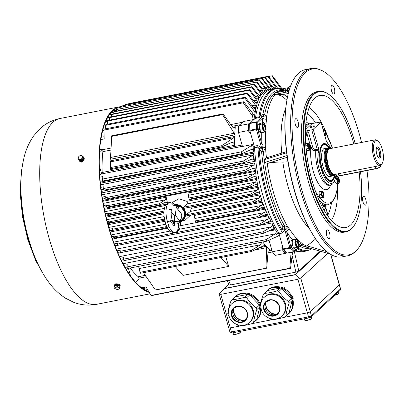 <?xml version="1.0" encoding="UTF-8"?>
<svg xmlns="http://www.w3.org/2000/svg" width="403" height="403" viewBox="0 0 403 403"><rect width="100%" height="100%" fill="white"/><g stroke="black" fill="none" stroke-linecap="round" stroke-linejoin="round"><path stroke-width="0.6" d="M253.583 114.951L254.741 114.724A82.766 30.2 78.9 0 0 254.061 118.915L254.817 118.769M255.406 118.396A82.766 30.2 -101.1 0 1 271.904 89.083A82.766 30.2 -101.1 0 0 255.527 117.57L258.907 116.905L260.222 115.555L262.806 114.648L264.61 114.719A79.668 29.066 -101.1 0 1 272.791 94.967M261.885 92.987L263.189 92.73L265.088 91.169M268.086 89.859L269.506 89.557M264.761 91.088L268.232 89.859M254.595 108.558L256.081 108.266L254.772 111.838A2.383 0.871 -101.1 0 1 254.892 113.923A82.766 30.2 -101.1 0 1 255.885 109.53M262.338 93.158L262.832 93.063L260.867 95.274L259.361 95.566M257.794 99.163L258.756 98.977L257.376 102.508L255.557 102.866M256.066 103.193L257.275 102.956L256.217 107.324L253.699 107.818M259.89 95.828L260.615 95.682L258.938 98.518L257.245 98.851M297.343 248.757A82.766 30.2 -101.1 0 0 307.151 250.862L301.459 251.976L294.679 251.019M303.771 251.522A82.766 30.2 -101.1 0 1 295.52 250.243A82.766 30.2 -101.1 0 0 303.771 251.522M260.177 194.946A79.905 29.157 78.9 0 0 261.376 198.921M279.022 233.261A82.766 30.2 -101.1 0 1 254.459 146.551M320.214 251.19L298.794 271.023L295.893 272.121L230.501 284.951C229.236 285.168 228.753 285.082 229.055 284.704M282.115 88.887L287.666 87.799A93.501 34.114 -101.1 0 1 287.858 88.005M287.666 87.799L287.012 88.403L287.445 88.317M124.9 105.223L124.905 104.684L264.539 77.29L271.345 86.585L269.088 87.028M124.905 104.684L264.539 77.29M274.131 88.65L265.038 77.114M121.882 106.825L121.892 105.949L261.749 78.509L268.01 87.033L265.547 87.516M121.892 105.949L261.749 78.509M112.991 110.785L116.396 110.115L113.001 110.78M271.637 89.305L269.778 87.899L262.187 78.288M119.041 108.79L119.061 107.571L259.058 80.106L265.028 88.212L262.393 88.725M112.361 111.349L116.391 110.558M116.391 110.422L112.548 111.173M268.267 89.854L266.302 88.464L259.456 79.839L119.061 107.571M116.381 111.102L116.407 109.545L256.474 82.066L262.388 90.101L259.633 90.64M116.407 109.545L256.474 82.066M110.971 112.785L113.923 112.205M113.928 111.948L111.248 112.472M265.229 91.164L263.235 89.778L256.837 81.759M129.151 103.571L267.783 76.368L275.521 87.003L273.163 87.466M277.652 88.192L268.373 76.258L267.783 76.368M263.189 92.73L262.388 90.101M259.058 80.106L259.456 79.839M265.799 90.882C266.192 90.408 265.935 89.516 265.028 88.212M268.746 89.728C269.219 89.34 268.977 88.438 268.01 87.033M272.035 89.285C272.604 88.998 272.373 88.096 271.345 86.585M276.277 88.267L275.521 87.003M268.524 76.449L272.423 75.799L282.125 88.927M271.773 75.814L280.614 88.237L280.382 88.469M281.989 88.479L280.614 88.237M175.169 266.489L182.937 275.395L228.703 266.418L225.715 256.575M220.935 257.512L228.703 266.418M268.171 215.812L271.179 221.494L269.637 221.116L260.479 225.146L260.021 223.867L267.28 219.524C268.388 218.668 268.685 217.429 268.171 215.812L115.036 245.85M271.179 221.494A2.383 0.871 -101.1 0 1 271.335 221.786A82.766 30.2 -101.1 0 1 271.123 221.333M275.078 229.06A82.766 30.2 -101.1 0 1 271.899 222.965A2.383 0.871 -101.1 0 1 272.403 224.718L273.869 228.677L274.151 228.471A2.383 0.871 -101.1 0 1 274.287 228.405A2.383 0.871 -101.1 0 1 275.078 229.06L271.325 229.796M265.119 209.112L267.844 215.116L265.955 214.27L257.93 217.796L257.532 216.602L264.197 212.623C265.234 211.847 265.542 210.678 265.119 209.112L178.443 226.113M267.834 231.337L275.511 229.831A82.766 30.2 78.9 0 0 277.712 233.518L278.886 233.287M99.848 177.169L102.961 176.559L102.347 179.098L241.382 151.825L251.684 145.453L252.182 149.196A2.383 0.871 -101.1 0 1 253.507 152.077A82.766 30.2 -101.1 0 1 253.149 146.808L254.348 146.571M253.981 159.623A2.383 0.871 -101.1 0 1 254.474 161.386A82.766 30.2 -101.1 0 1 253.598 153.16A2.383 0.871 -101.1 0 1 253.321 154.868L253.064 155.16L253.981 159.623L252.036 159.024L243.407 162.802L243.074 161.185L253.064 155.16M254.751 163.482A82.766 30.2 -101.1 0 1 254.676 162.903A2.383 0.871 -101.1 0 1 254.716 163.306L255.351 170.514C254.918 168.781 254.076 168.091 252.827 168.439L245.271 171.743L244.964 170.318L253.764 165.023L254.716 163.306M255.462 171.356L256.449 178.474C255.981 176.882 255.17 176.262 254.006 176.615L247.074 179.642L246.772 178.358L254.484 173.738L255.462 171.356L102.871 201.293M172.832 221.741L173.381 223.353M174.172 225.574L174.313 225.962M262.454 202.125L264.756 208.215L262.741 207.177L255.507 210.351L255.149 209.212L261.502 205.424C262.474 204.724 262.791 203.626 262.454 202.125L193.989 215.555L194.851 218.502L261.502 205.424M167.542 203.298L166.182 197.233L165.391 199.817L159.074 203.847L159.407 205.031L165.724 202.17L167.487 203.334M256.63 179.491L257.95 186.221C257.457 184.776 256.676 184.226 255.603 184.574L248.994 187.455L248.691 186.267L255.648 182.111L256.63 179.491L187.974 192.961L188.438 195.299L255.648 182.111M186 214.819L185.803 216.033L253.205 202.815L252.877 201.696L186 214.819L190.382 211.434L191.168 208.391L190.75 207.011M252.877 201.696L259.184 197.938L260.152 194.856L262.101 201.092L260.262 199.762L253.205 202.815M180.746 221.564L185.209 220.088L190.69 215.101L262.101 201.092M183.325 207.273L184.156 208.306L251.034 195.183L250.726 194.05L183.325 207.273L187.581 203.837C188.11 203.157 187.848 202.321 186.791 201.329L178.867 198.729L171.925 202.734M250.726 194.05L257.225 190.176L258.202 187.319L259.844 193.757C259.336 192.458 258.585 191.979 257.593 192.322L251.034 195.183M107.284 221.59L110.372 220.98L110.613 222.733L163.92 212.275M110.306 221.6L163.981 211.071M110.518 222.375L107.641 222.945M109.409 229.247L112.513 228.637L112.79 230.36L164.746 220.169M112.457 229.247L164.51 219.036M112.679 230.002L109.807 230.566M257.89 192.231L257.593 192.322M248.994 187.455L189.083 199.208L188.816 198.014L248.691 186.267M188.816 198.014L188.438 195.299M255.9 184.483L255.603 184.574M189.365 199.153L189.486 199.651L257.95 186.221M255.507 210.351L195.626 222.093L195.238 220.965L255.149 209.212M195.238 220.965L194.851 218.502M263.033 207.087L262.741 207.177M99.667 174.504L101.878 173.9A2.383 0.871 78.9 0 0 102.176 172.484A82.766 30.2 -101.1 0 1 102.861 151.659A2.383 0.871 78.9 0 0 102.679 149.704L102.538 149.165L99.551 151.931M110.694 167.507L221.539 145.76L221.972 146.878L110.654 168.716L110.417 160.832L234.637 136.461L234.682 145.246L110.407 169.628L110.417 166.172M234.692 134.874L235.292 126.713L234.4 127.761L232.027 126.446L223.055 113.918L222.567 114.618L234.193 133.232L234.692 134.874L110.467 159.245L110.558 157.487L234.193 133.232M251.346 250.485L260.449 244.767L139.378 268.519L139.977 272.332L251.346 250.485L251.502 251.512L264.771 245.226M143.468 272.71L155.397 290.029L266.71 268.191L267.935 253.351L269.748 250.152L270.267 250.268L269.154 250.485M264.514 245.311L265.486 245.477L262.721 241.991M261.839 242.168L260.449 244.767M135.529 282.12L139.201 278.725L139.02 278.141A2.383 0.871 78.9 0 0 138.249 276.725A82.766 30.2 -101.1 0 1 130.224 267.985M259.678 247.618L266.232 246.329L270.267 250.268M139.977 272.332L140.627 273.264L251.502 251.512M266.232 246.329L266.579 247.684L266.035 268.232L266.71 268.191M155.19 289.974L266.035 268.232M100.836 139.569L104.206 138.909L103.964 130.114L243.286 102.78L252.379 115.903L253.341 119.58L243.316 121.55L238.727 125.796A93.501 34.114 78.9 0 0 238.511 132.466L248.535 130.501L249.104 132.511L250.313 132.275M238.727 125.796L248.752 123.832A93.501 34.114 78.9 0 0 248.535 130.501M269.013 240.163L272.297 251.759A93.501 34.114 78.9 0 0 275.415 255.331L285.44 253.366L286.367 252.706M272.297 251.759L282.317 249.795A93.501 34.114 78.9 0 0 285.44 253.366M249.104 132.511A92.07 33.595 -101.1 0 1 249.407 123.222L248.752 123.832M249.407 123.222L250.172 123.076M253.341 119.58L254.061 118.915M128.391 268.343L130.522 275.859M99.299 165.633L101.697 174.106M102.538 149.165L99.697 149.725M102.347 179.098L102.564 181.058L241.669 153.765L241.382 151.825M238.511 132.466L242.48 146.485L252.505 144.521L251.684 145.453M102.412 179.728L100.09 180.186M251.714 149.311L241.669 153.765M105.359 213.686L108.442 213.081L108.357 213.797L159.074 203.847M108.357 213.797L108.644 214.99L159.407 205.031M108.548 214.587L105.697 215.152M103.652 205.535L106.73 204.931L106.609 205.857L246.772 178.358M106.609 205.857L106.876 207.147L247.074 179.642M106.77 206.638L103.974 207.187M102.176 197.117L105.259 196.513L105.057 197.762L244.964 170.318M105.057 197.762L105.314 199.198L245.271 171.743M105.193 198.523L102.488 199.057M100.826 187.355L103.924 186.75L103.566 188.549L243.074 161.185M103.566 188.549L103.813 190.186L243.407 162.802M103.672 189.244L101.118 189.748M120.351 258.252L123.59 257.618L123.348 259.215L262.937 231.831L271.234 226.864L272.403 224.718M123.348 259.215L123.963 260.63L263.471 233.261L262.937 231.831M123.53 259.628L121.238 260.076M273.869 228.677L263.471 233.261M117.026 250.802L120.21 250.177L120.064 251.321L260.021 223.867M120.064 251.321L120.573 252.595L260.479 225.146M120.29 251.89L117.701 252.394M114.281 243.86L117.429 243.241L117.333 244.102L257.532 216.602M117.333 244.102L117.767 245.291L257.93 217.796M117.575 244.762L114.825 245.301M111.742 236.672L114.865 236.062L114.8 236.747L165.562 226.788L165.89 227.932L169.134 226.431M114.8 236.747L115.172 237.881L165.89 227.932M166.691 226.073L165.562 226.788M115.036 237.468L112.2 238.022M123.978 265.345L127.288 264.695L126.869 266.952L265.975 239.659L276.025 233.458L277.415 236.38L278.332 235.705L277.712 233.518M126.869 266.952L127.64 268.494L266.68 241.216L265.975 239.659M277.415 236.38L266.68 241.216M126.945 267.108L125.162 267.461M252.036 105.737L255.416 105.072L247.17 93.662L107.591 121.041L107.913 120.416L247.553 93.022L254.696 102.004L256.837 103.354L257.275 102.956M247.17 93.662L247.553 93.022M104.291 125.101L105.873 124.789M105.662 125.857L103.924 126.194M107.591 121.041L107.596 124.215M253.658 100.705L256.565 100.13L249.336 90.191L109.52 117.621L109.848 117.102L249.704 89.668L256.273 97.899C257.381 99.178 258.207 99.536 258.756 98.977L258.388 99.254M249.336 90.191L249.704 89.668M105.959 120.885L107.868 120.507M107.591 121.298L105.606 121.691M109.52 117.621L109.505 120.104M255.235 96.599L258.132 96.03L251.608 87.108L111.631 114.568L111.969 114.135L251.971 86.67L258.232 94.504C259.255 95.702 260.046 96.095 260.615 95.682L260.318 95.864M107.737 117.374L111.611 116.613M109.566 117.545L107.405 117.968M111.631 114.568L111.606 117.147M257.235 93.259L260.076 92.7L253.986 84.398L113.928 111.878L114.281 111.51L254.348 84.036L260.56 91.798L262.615 93.164M253.986 84.398L254.348 84.036M109.551 114.563L113.903 113.706M111.661 114.528L109.233 115.001M113.928 111.878L113.898 114.089M105.702 128.819L105.657 125.323L105.979 124.532L245.286 97.204L253.411 107.48L255.583 108.82L256.081 108.266M102.624 130.693L103.969 130.426M104.004 131.912L102.241 132.26M105.657 125.323L244.878 98.015L245.286 97.204M251.946 112.276L254.701 111.737L244.878 98.015M146.611 287.883L142.818 288.624M141.74 287.858L146.108 286.996L150.959 295.464L289.812 268.227L291.072 252.641L292.402 252.706A2.383 0.871 -101.1 0 1 292.286 252.167M292.447 252.888L290.543 268.353L289.812 268.227M150.959 295.464L151.624 295.606L290.543 268.353M139.378 268.519L138.355 266.388M145.151 290.044L147.569 289.566M147.825 290.009L145.841 290.397M147.553 291.157L148.385 290.991M148.48 291.157L147.881 291.278M286.095 252.762A92.07 33.595 -101.1 0 1 281.752 247.785L282.317 249.795M281.752 247.785L282.936 247.553M252.505 144.521L253.149 146.808M254.303 176.524L254.006 176.615M253.124 168.343L252.827 168.439M252.333 158.928L252.036 159.024M269.929 221.02L269.637 221.116M266.232 214.184L265.955 214.27M275.511 229.831A2.383 0.871 -101.1 0 1 276.025 233.458M260.076 92.7L260.867 95.274M251.971 86.67L251.608 87.108M258.132 96.03L258.938 98.518M256.565 100.13L257.376 102.508M255.416 105.072L256.217 107.324M103.964 130.114L104.286 129.096L243.785 101.732L253.124 113.908A2.383 0.871 -101.1 0 0 254.283 115.454A2.383 0.871 -101.1 0 0 254.741 114.724M104.14 136.718L101.213 137.292M243.286 102.78L243.785 101.732M252.379 115.903L253.074 113.737M222.567 114.618L111.722 136.365L111.742 135.761L223.055 113.918M111.742 135.761L110.578 156.999M111.722 136.365L110.558 157.487M221.539 145.76L234.047 137.645L110.412 161.9M234.637 136.461L234.047 137.645M221.972 146.878L231.785 142.365M231.498 142.455C233.08 142.173 234.143 143.105 234.682 145.246M110.654 168.716L110.422 166.207M176.151 205.485L176.111 205.475C178.328 206.432 178.877 207.701 177.763 209.288L176.257 207.303L176.318 206.25L174.272 205.243M176.257 207.303L175.28 215.247L174.303 215.444L171.154 211.842M169.799 219.967L172.172 220.008L167.572 222.028C171.099 235.674 179.128 236.087 178.524 223.136M173.481 205.303C168.026 196.85 163.512 208.875 167.572 222.028L165.2 221.988C166.902 229.055 170.252 232.632 175.255 232.722L177.829 231.418L179.884 228.123L180.746 221.605M170.217 221.272L173.854 225.615L174.947 225.74C175.013 226.667 174.086 224.753 172.172 220.008C170.524 214.154 171.22 209.389 171.733 209.147M174.494 225.257L174.776 215.353M172.66 221.574L173.592 223.136L174.303 215.444M175.421 223.025L177.693 223.237M177.763 209.288L181.461 213.938C181.995 215.978 181.723 217.822 180.65 219.474L180.962 220.668M179.275 222.93C180.746 221.892 181.108 221.519 180.363 221.806L180.65 219.474M180.116 221.076L181.038 220.552L180.746 221.63L180.363 221.806L175.28 215.247M175.582 221.277A8.367 7.602 -132.8 0 0 177.461 221.519L175.577 221.418M175.501 205.57A2.861 1.35 92.1 0 0 175.602 205.48L175.35 205.495M175.33 205.49L176.126 205.459L181.199 207.248L184.367 211.726L184.272 216.97L180.942 220.708A8.367 7.602 -132.8 0 0 184.428 211.998A8.367 7.602 -132.8 0 0 176.111 205.475L175.602 205.48M310.234 149.196A3.068 1.118 78.9 0 0 310.381 148.697A3.068 1.118 78.9 0 0 309.509 144.274A3.068 1.118 78.9 0 0 307.952 145.201A3.068 1.118 78.9 0 0 308.794 148.833A3.068 1.118 78.9 0 0 310.234 149.196M309.932 148.445A2.171 0.791 78.9 0 0 309.852 145.972A2.171 0.791 78.9 0 0 308.784 144.501A2.171 0.791 78.9 0 0 308.466 144.818A2.171 0.791 78.9 0 0 308.547 147.286A2.171 0.791 78.9 0 0 309.615 148.762A2.171 0.791 78.9 0 0 309.932 148.445M310.381 148.349L309.569 150.203L308.114 148.541L307.479 145.02L308.295 143.161L309.509 144.274M306.104 148.974L307.524 150.606L309.569 150.203M308.295 143.161L306.25 143.564L305.746 144.712M306.099 148.934L308.114 148.541M305.796 145.347L307.479 145.02M324.702 134.975A3.068 1.118 78.9 0 0 325.911 134.315A3.068 1.118 78.9 0 0 325.856 132.154A3.068 1.118 78.9 0 0 325.045 129.887A3.068 1.118 78.9 0 0 323.493 130.693M324.279 133.469A2.171 0.791 78.9 0 0 325.15 134.375A2.171 0.791 78.9 0 0 325.226 131.121A2.171 0.791 78.9 0 0 324.314 130.119A2.171 0.791 78.9 0 0 323.916 132.199M323.458 130.577L323.256 129.308L324.566 129.197L324.994 129.816M325.896 134.38L325.669 135.292L324.36 135.403M324.838 135.458L325.669 135.292M337.185 177.335A3.068 1.118 78.9 0 0 337.659 181.818A3.068 1.118 78.9 0 0 339.397 181.97A3.068 1.118 78.9 0 0 339.462 181.33A3.068 1.118 78.9 0 0 338.53 177.547A3.068 1.118 78.9 0 0 337.185 177.335M337.487 178.091A2.171 0.791 78.9 0 0 337.563 180.559A2.171 0.791 78.9 0 0 338.636 182.035A2.171 0.791 78.9 0 0 338.948 181.718A2.171 0.791 78.9 0 0 338.873 179.244A2.171 0.791 78.9 0 0 337.8 177.773A2.171 0.791 78.9 0 0 337.487 178.091M339.402 181.622L338.585 183.476L337.135 181.813L336.495 178.292L337.311 176.433L338.53 177.547M334.822 180.71L335.095 182.211L336.545 183.879L338.585 183.476M335.865 176.721L337.311 176.433M335.518 178.484L336.495 178.292M335.095 182.211L337.135 181.813M310.098 127.046A2.383 0.489 -15.8 0 0 309.983 127.272A2.383 0.489 -15.8 0 0 311.977 127.207A2.383 0.489 -15.8 0 0 314.461 126.194A2.383 0.489 -15.8 0 0 314.577 125.973A2.383 0.489 -15.8 0 0 312.587 126.038A2.383 0.489 -15.8 0 0 310.098 127.046M318.944 200.004A41.504 15.143 -101.1 0 0 328.082 204.704L326.339 205.046A41.504 15.143 -101.1 0 1 320.496 203.394A41.504 15.143 -101.1 0 0 326.339 205.046L321.76 205.943A41.504 15.143 -101.1 0 1 321.755 205.943M305.459 129.756L312.179 123.535L321.025 121.968L326.435 141.403L320.964 122.079L313.181 129.282L318.652 148.611L318.884 153.009C318.778 151.604 318.189 150.727 317.111 150.384L315.801 150.641C313.509 150.803 311.887 149.825 310.945 147.715A1.431 0.292 164.2 0 1 312.688 147.055C313.161 148.616 314.154 149.412 315.67 149.453L317.196 149.165L311.731 129.837L313.181 129.282M327.402 142.919L326.435 141.403M335.079 174.403A19.273 7.032 -101.1 0 1 330.465 181.476A19.273 7.032 -101.1 0 1 321.584 168.001A19.273 7.032 -101.1 0 1 323.085 143.856A19.273 7.032 -101.1 0 1 330.032 148.657M322.783 144.037A19.082 6.962 -101.1 0 1 323.171 143.926L323.392 143.886A19.082 6.962 -101.1 0 1 329.004 147.946L329.357 148.495A18.256 6.66 78.9 0 0 322.073 145.967A18.256 6.66 78.9 0 0 320.461 160.732A18.256 6.66 78.9 0 0 327.463 178.872A18.256 6.66 78.9 0 0 334.515 174.806A18.256 6.66 78.9 0 0 334.54 174.69M334.515 174.806L334.399 175.451A19.082 6.962 -101.1 0 1 330.737 181.335L330.52 181.375A19.082 6.962 -101.1 0 1 330.117 181.421M330.661 184.992A26.477 9.662 -101.1 0 1 313.272 171.245A26.477 9.662 -101.1 0 1 310.945 147.715L306.829 133.186L305.217 131.655L307.338 130.698L305.419 131.076M305.494 140.173A40.073 14.619 78.9 0 1 306.829 133.186A1.431 0.292 164.2 0 1 308.577 132.522L307.338 130.698L311.731 129.837M336.001 174.222A21.228 7.748 -101.1 0 1 329.81 183.169A21.228 7.748 -101.1 0 1 320.984 168.56A21.228 7.748 -101.1 0 1 318.884 153.009L317.196 149.165L318.652 148.611M326.49 141.292L328.274 144.314A21.228 7.748 -101.1 0 1 330.949 148.475M323.382 192.694A3.068 1.118 78.9 0 0 322.994 191.929A3.068 1.118 78.9 0 0 321.72 191.586A3.068 1.118 78.9 0 0 321.564 194.382A3.068 1.118 78.9 0 0 322.763 197.112A3.068 1.118 78.9 0 0 323.866 196.352A3.068 1.118 78.9 0 0 323.382 192.694M323.181 193.163A2.171 0.791 78.9 0 0 322.269 192.155A2.171 0.791 78.9 0 0 322.188 195.41A2.171 0.791 78.9 0 0 323.1 196.417A2.171 0.791 78.9 0 0 323.181 193.163M323.851 196.422L323.619 197.334L322.314 197.445L321.105 194.448L321.211 191.344L322.516 191.234L322.944 191.853M321.211 191.344L319.171 191.747L319.065 194.851L320.274 197.843L323.619 197.334M319.065 194.851L321.105 194.448M320.274 197.843L322.314 197.445M259.522 124.27A4.473 1.632 -101.1 0 1 260.192 123.57L258.907 123.822A4.473 1.632 78.9 0 0 258.167 128.522A4.473 1.632 78.9 0 0 260.63 132.597L261.3 132.466M260.963 131.882A4.473 1.632 -101.1 0 1 260 130.194M259.436 128.189A4.473 1.632 -101.1 0 1 259.245 125.791M265.456 131.318A4.252 1.552 78.9 0 0 265.955 130.174A4.252 1.552 78.9 0 0 264.756 124.048A4.252 1.552 78.9 0 0 263.995 123.242A4.252 1.552 78.9 0 0 262.766 127.449A4.252 1.552 78.9 0 0 265.456 131.318M265.124 130.149A3.007 1.098 78.9 0 0 265.325 126.779A3.007 1.098 78.9 0 0 263.743 124.366A3.007 1.098 78.9 0 0 263.522 124.487A3.007 1.098 78.9 0 0 263.315 127.852A3.007 1.098 78.9 0 0 264.902 130.265A3.007 1.098 78.9 0 0 265.124 130.149M265.955 130.174L265.854 130.728L264.333 132.139L262.429 128.799L262.046 124.048L263.567 122.643L264.756 124.048M263.567 122.643L260.67 123.207L259.149 124.618L259.532 129.368L261.436 132.708L264.333 132.139M259.532 129.368L262.429 128.799M259.149 124.618L262.046 124.048M292.659 240.188L291.903 240.339A4.473 1.632 78.9 0 0 291.162 245.039A4.473 1.632 78.9 0 0 293.626 249.114L294.88 248.868A4.473 1.632 -101.1 0 1 293.883 248.303M293.067 246.873A4.473 1.632 -101.1 0 1 292.397 244.515M292.235 242.48A4.473 1.632 -101.1 0 1 292.568 240.682M298.623 242.626A4.252 1.552 78.9 0 0 297.752 240.566A4.252 1.552 78.9 0 0 295.666 241.095A4.252 1.552 78.9 0 0 296.754 246.878A4.252 1.552 78.9 0 0 298.95 246.691A4.252 1.552 78.9 0 0 298.623 242.626M298.24 242.979A3.007 1.098 78.9 0 0 296.739 240.883A3.007 1.098 78.9 0 0 296.396 244.686A3.007 1.098 78.9 0 0 297.898 246.782A3.007 1.098 78.9 0 0 298.24 242.979M298.95 246.712L298.265 248.575L296.286 247.462L294.966 242.792L295.626 239.236L297.6 240.349M295.626 239.236L292.729 239.805L292.069 243.362L293.394 248.026L295.369 249.145L298.265 248.575M292.069 243.362L294.966 242.792M293.394 248.026L296.286 247.462M338.515 293.671L338.817 293.439L338.681 292.734A3.642 0.746 164.2 0 1 338.384 293.006L338.394 293.908A3.39 0.695 164.2 0 1 334.727 295.273L338.455 293.883M334.923 295.097A3.582 0.73 -15.8 0 0 338.52 293.706L338.394 293.908M338.686 293.636L338.817 293.439A3.582 0.73 -15.8 0 0 338.873 293.248L338.585 291.722M239.981 332.631L240.284 332.399L240.148 331.699A3.642 0.746 164.2 0 1 239.856 331.966L239.861 332.868A3.39 0.695 164.2 0 1 236.46 334.178A3.39 0.695 164.2 0 1 233.72 334.324M239.926 332.843C238.722 333.991 232.848 334.984 233.453 334.158A3.582 0.73 -15.8 0 0 235.795 334.188A3.582 0.73 -15.8 0 0 239.992 332.671L239.861 332.868M240.153 332.596L240.284 332.399A3.582 0.73 -15.8 0 0 240.344 332.208L240.183 331.367M311.413 318.652L311.715 318.42L311.579 317.715A3.642 0.746 164.2 0 1 311.287 317.987L311.292 318.889A3.39 0.695 164.2 0 1 307.892 320.199A3.39 0.695 164.2 0 1 305.152 320.345M311.358 318.864C310.154 320.012 304.28 321.005 304.885 320.178A3.582 0.73 -15.8 0 0 307.227 320.209A3.582 0.73 -15.8 0 0 311.423 318.692L311.292 318.889M311.584 318.617L311.715 318.42A3.582 0.73 -15.8 0 0 311.776 318.229L311.489 316.703M79.169 160.716L79.477 161.074A2.861 2.252 -41.1 0 0 83.119 160.888A2.861 2.252 -41.1 0 0 83.794 157.311L83.481 156.953A2.861 2.252 138.9 0 1 82.806 160.535A2.861 2.252 138.9 0 1 79.169 160.716A2.861 2.252 138.9 0 1 78.716 159.568M82.469 156.364A2.861 2.252 138.9 0 1 83.481 156.953M80.091 160.706A2.287 1.798 -41.1 0 0 81.084 160.847L81.094 160.52M81.079 160.51L81.436 160.777A2.287 1.798 -41.1 0 0 83.406 158.178M80.746 160.575L81.084 160.847M77.865 158.248L79.195 155.936L81.708 155.442L82.902 157.261L81.572 159.578L79.059 160.072L77.865 158.248M79.059 160.072L79.683 160.787L82.197 160.293L83.522 157.976L81.708 155.442M83.522 157.976L82.902 157.261M82.197 160.293L81.572 159.578M80.197 159.558A2.237 1.763 -41.1 0 0 82.252 156.727A2.237 1.763 -41.1 0 0 79.295 156.137A2.237 1.763 -41.1 0 0 78.273 158.505A2.237 1.763 -41.1 0 0 80.197 159.558M119.756 287.505L119.797 286.17L117.575 285.309L115.057 285.803L114.724 288.493L115.011 287.138L117.53 286.644L119.756 287.505L119.464 288.86L117.545 289.369M115.057 285.803L115.011 287.138M117.575 285.309L117.53 286.644M116.91 289.354L114.724 288.493M118.139 289.299A2.237 1.113 -178.1 0 0 118.971 287.601A2.237 1.113 -178.1 0 0 115.424 287.556A2.237 1.113 -178.1 0 0 116.935 289.354A2.237 1.113 -178.1 0 0 117.449 289.369A2.237 1.113 -178.1 0 0 118.139 289.299M116.119 285.596A2.287 1.138 1.9 0 1 116.603 285.5M119.59 286.09L119.59 286.059A2.287 1.138 -178.1 0 0 117.344 284.845A2.287 1.138 -178.1 0 0 115.021 285.908L115.016 285.994M120.165 286.08L120.19 285.415A2.861 1.426 -178.1 0 0 116.165 283.989A2.861 1.426 -178.1 0 0 114.467 285.228L114.442 285.888A2.861 1.426 1.9 0 1 116.145 284.654A2.861 1.426 1.9 0 1 120.165 286.08A2.861 1.426 1.9 0 1 119.782 286.76M114.87 286.669A2.861 1.426 1.9 0 1 114.442 285.888M148.712 291.56A93.98 34.29 -101.1 0 1 102.291 197.848A93.98 34.29 -101.1 0 1 119.056 107.651M80.509 161.905L80.404 161.643M149.175 292.371A94.695 34.552 -101.1 0 1 102.03 197.873A94.695 34.552 -101.1 0 1 119.243 106.881A94.695 34.552 -101.1 0 1 121.882 106.644M117.757 283.924L115.802 283.757L114.981 284.447M82.947 161.029L81.386 162.137L80.222 161.583M380.251 150.893A5.723 2.091 -101.1 0 1 380.654 156.576A5.723 2.091 -101.1 0 1 378.704 157.845A5.723 2.091 -101.1 0 1 376.442 152.923A5.723 2.091 -101.1 0 1 376.679 147.508A5.723 2.091 -101.1 0 1 380.251 150.893M375.253 141.06A12.166 4.438 78.9 0 0 374.76 155.976A12.166 4.438 78.9 0 0 381.737 163.976A12.166 4.438 78.9 0 0 382.356 163.165A12.166 4.438 78.9 0 0 382.85 151.664A12.166 4.438 78.9 0 0 378.049 141.201A12.166 4.438 78.9 0 0 375.253 141.06M378.049 141.201L377.143 140.486A13.118 4.786 78.9 0 0 375.097 139.816A13.118 4.786 78.9 0 0 374.125 140.335A13.118 4.786 78.9 0 0 373.233 155.029A13.118 4.786 78.9 0 0 380.15 165.562A13.118 4.786 78.9 0 0 381.117 165.044A13.118 4.786 78.9 0 0 381.787 164.172L382.356 163.165M375.097 139.816L329.77 148.707A13.118 4.786 78.9 0 0 329.291 148.878A13.118 4.786 78.9 0 0 328.798 149.226A13.118 4.786 78.9 0 0 327.75 163.25A13.118 4.786 78.9 0 0 334.314 174.484A13.118 4.786 78.9 0 0 334.817 174.454L336.46 174.136M329.654 148.737A13.883 5.063 78.9 0 0 328.415 148.274A13.883 5.063 78.9 0 0 326.853 148.853A13.883 5.063 78.9 0 0 326.082 165.104A13.883 5.063 78.9 0 0 333.729 175.37A13.883 5.063 78.9 0 0 334.248 174.998A13.883 5.063 78.9 0 0 334.707 174.474M328.415 148.274L327.73 148.213A14.075 5.133 78.9 0 0 327.186 148.244A14.075 5.133 78.9 0 0 326.148 148.798A14.075 5.133 78.9 0 0 325.191 164.565A14.075 5.133 78.9 0 0 332.606 175.864A14.075 5.133 78.9 0 0 333.12 175.683L333.729 175.37M377.707 166.041L338.389 173.718C336.394 174.252 335.674 174.298 336.228 173.854M378.226 157.356A4.771 1.743 78.9 0 0 378.543 157.371A4.771 1.743 78.9 0 0 379.087 151.337A4.771 1.743 78.9 0 0 376.704 148.007A4.771 1.743 78.9 0 0 376.417 148.143M233.74 308.753A9.692 8.801 -132.8 0 0 233.992 312.834A9.692 8.801 -132.8 0 0 244.485 320.36M243.956 320.592A9.692 8.801 47.2 0 1 233.468 309.267M252.273 294.039L251.633 294.628M259.809 303.288L260.459 302.688M249.366 293.706L249.885 293.223M254.253 321.831A15.838 14.387 -132.8 0 0 256.127 320.39A15.838 14.387 -132.8 0 0 260.293 308.099M260.086 306.935A15.838 14.387 -132.8 0 0 249.522 294.638A15.838 14.387 -132.8 0 0 234.601 297.147A15.838 14.387 -132.8 0 0 233.02 298.9M249.729 294.915L246.691 297.726L245.024 297.157C240.072 298.618 235.79 299.454 232.183 299.676L235.221 296.865L248.057 294.346L249.729 294.915L259.391 305.116L259.875 306.819L256.696 319.539L252.474 323.483C247.528 324.939 243.246 325.78 239.634 326.002L237.961 325.433L236.551 324.365M256.127 320.39L256.812 319.755A15.838 14.387 -132.8 0 0 261.124 309.811M260.388 304.849A15.838 14.387 -132.8 0 0 235.287 296.512L234.601 297.147M253.22 310.068A12.856 11.677 47.2 0 1 250.208 321.806L249.638 322.335A12.856 11.677 47.2 0 0 252.646 310.597A12.856 11.677 47.2 0 0 232.163 303.469L232.738 302.935A12.856 11.677 47.2 0 1 253.22 310.068M234.501 307.701A8.201 7.445 -132.8 0 0 233.065 314.688A8.201 7.445 -132.8 0 0 245.593 319.68M229.226 316.612L228.299 315.227L227.821 313.529C228.209 309.907 229.267 305.67 230.995 300.804L232.183 299.676M259.875 306.819L256.837 309.63C255.109 314.486 254.051 318.728 253.663 322.35L256.696 319.539M245.024 297.157L248.057 294.346M246.691 297.726C249.24 301.746 252.464 305.147 256.353 307.927L259.391 305.116M252.474 323.483L253.663 322.35M256.837 309.63L256.353 307.927M265.975 302.446A9.692 8.801 -132.8 0 0 266.227 306.527A9.692 8.801 -132.8 0 0 276.72 314.048M276.186 314.28A9.692 8.801 47.2 0 1 265.703 302.955M284.503 287.732L283.868 288.321M292.044 296.981L292.694 296.376M281.596 287.399L282.115 286.916M293.379 298.809L292.84 299.308M286.488 315.524A15.838 14.387 -132.8 0 0 288.357 314.083A15.838 14.387 -132.8 0 0 288.15 292.684A15.838 14.387 -132.8 0 0 266.831 290.84A15.838 14.387 -132.8 0 0 265.255 292.593M281.959 288.608L278.926 291.419L277.254 290.85C272.302 292.306 268.025 293.147 264.418 293.369L267.451 290.558L280.292 288.039L281.959 288.608L291.621 298.809L292.104 300.512L288.931 313.232L284.704 317.176C279.758 318.632 275.481 319.473 271.869 319.695L270.196 319.121L268.781 318.058M288.357 314.083L289.042 313.448A15.838 14.387 -132.8 0 0 288.84 292.049A15.838 14.387 -132.8 0 0 267.521 290.205L266.831 290.84M285.455 303.756A12.856 11.677 47.2 0 1 282.443 315.499L281.868 316.028A12.856 11.677 47.2 0 0 284.881 304.29A12.856 11.677 47.2 0 0 264.398 297.157L264.967 296.628A12.856 11.677 47.2 0 1 285.455 303.756M266.731 301.394A8.201 7.445 -132.8 0 0 265.3 308.381A8.201 7.445 -132.8 0 0 277.828 313.373M261.461 310.3L260.534 308.92L260.051 307.217C260.439 303.6 261.502 299.364 263.23 294.497L264.418 293.369M292.104 300.512L289.067 303.323C287.344 308.179 286.286 312.421 285.893 316.043L288.931 313.232M277.254 290.85L280.292 288.039M278.926 291.419C281.475 295.434 284.694 298.84 288.588 301.62L291.621 298.809M284.704 317.176L285.893 316.043M289.067 303.323L288.588 301.62M380.392 166.656L380.195 166.988A3.531 0.72 164.2 0 1 380.059 167.149A3.531 0.72 164.2 0 1 375.747 168.786L339.14 175.97A3.531 0.72 164.2 0 1 336.943 176.051L336.601 175.869A3.818 0.781 -15.8 0 0 338.973 175.784L375.586 168.6A3.818 0.781 -15.8 0 0 380.246 166.832A3.818 0.781 -15.8 0 0 380.392 166.656A3.818 0.781 -15.8 0 0 380.427 166.474L380.17 165.557M336.042 174.217L336.475 175.733A3.818 0.781 -15.8 0 0 336.601 175.869M320.803 251.361L295.686 274.514L224.254 288.493L219.323 293.994L220.789 294.361L230.279 327.901L240.198 325.962L230.279 327.901A2.383 0.489 164.2 0 1 228.723 327.871A2.383 0.489 164.2 0 1 228.839 327.649M307.373 312.814L283.888 317.408L307.373 312.814L308.522 316.859A2.383 0.489 -15.8 0 0 311.433 315.75L340.449 289.006A2.383 0.489 -15.8 0 0 340.565 288.785L340.112 290.311L311.096 317.06A1.431 1.3 -132.7 0 0 311.433 315.75L310.29 311.71A2.383 0.489 164.2 0 1 307.373 312.814A2.383 0.489 164.2 0 0 310.29 311.71L339.306 284.961L310.29 311.71L300.799 278.166L299.525 278.297L297.882 279.269L307.373 312.814M272.433 319.655L251.653 323.72L272.433 319.655M330.848 254.449L339.422 284.74A2.383 0.489 164.2 0 1 339.306 284.961L340.449 289.006A1.431 1.3 -132.7 0 1 340.122 290.301M331.533 176.071A14.548 5.31 -101.1 0 1 329.05 176.66A14.548 5.31 -101.1 0 1 321.891 161.094A14.548 5.31 -101.1 0 1 323.594 148.848A14.548 5.31 -101.1 0 1 326.113 148.455M327.186 148.244L324.037 148.863A14.075 5.133 78.9 0 0 323.287 149.181M330.737 181.335A19.082 6.962 -101.1 0 1 329.845 181.355M322.556 144.203A19.082 6.962 -101.1 0 1 323.392 143.886M328.641 176.469A14.075 5.133 78.9 0 0 329.453 176.479L332.606 175.864M340.565 288.785L339.422 284.74A2.383 0.489 164.2 0 1 339.306 284.961L330.631 254.318M327.699 253.371L300.799 278.166M232.249 332.888A1.431 0.524 78.9 0 1 232.133 332.943A1.431 0.524 78.9 0 1 231.423 331.946L230.279 327.901A2.383 0.489 164.2 0 1 228.723 327.871L229.866 331.916A2.383 0.489 -15.8 0 0 231.423 331.946L308.522 316.859A1.431 0.524 78.9 0 0 309.237 317.856A1.431 0.524 78.9 0 0 309.343 317.796M220.789 294.361L297.882 279.269M228.713 284.382L224.254 288.493M224.088 288.689L295.938 274.629L299.525 278.297M295.686 274.514L295.938 274.629M314.093 236.551L313.569 235.725A94.171 34.361 -101.1 0 1 294.235 190.145A94.171 34.361 -101.1 0 1 287.022 155.588A94.171 34.361 -101.1 0 1 286.649 152.747A94.171 34.361 -101.1 0 1 286.941 100.009L287.117 99.047A95.41 34.814 78.9 0 0 294.507 190.372A95.41 34.814 78.9 0 0 314.093 236.551A95.41 34.814 78.9 0 0 342.162 256.872L347.784 255.769A95.41 34.814 -101.1 0 1 300.129 189.269A95.41 34.814 -101.1 0 1 311.051 68.52A95.41 34.814 -101.1 0 1 319.257 69.432L320.466 69.905A94.695 34.552 78.9 0 0 301.484 188.841A94.695 34.552 78.9 0 0 355.98 250.933A94.695 34.552 78.9 0 0 366.972 170.509M355.98 250.933L355.038 251.83A95.41 34.814 -101.1 0 1 347.784 255.769M361.602 142.466A94.695 34.552 78.9 0 0 359.617 135.005A94.695 34.552 78.9 0 0 320.466 69.905M363.012 202.029A4.534 1.652 78.9 0 0 365.279 205.192A4.534 1.652 78.9 0 0 365.798 199.455A4.534 1.652 78.9 0 0 363.531 196.296A4.534 1.652 78.9 0 0 363.012 202.029M326.773 235.594A4.534 1.652 78.9 0 0 329.034 238.752A4.534 1.652 78.9 0 0 329.553 233.015A4.534 1.652 78.9 0 0 327.291 229.856A4.534 1.652 78.9 0 0 326.773 235.594M360.544 171.769A71.079 25.933 -101.1 0 1 355.295 223.71L355.008 224.214A71.558 26.109 -101.1 0 1 346.071 231.801L344.328 232.143A71.558 26.109 -101.1 0 1 308.587 182.267A71.558 26.109 -101.1 0 1 316.773 91.708L318.521 91.365A71.558 26.109 -101.1 0 1 329.664 95.012L330.117 95.37A71.079 25.933 -101.1 0 1 354.549 141.292A71.079 25.933 -101.1 0 1 355.219 143.715M295.308 124.396A4.534 1.652 78.9 0 0 297.57 127.555A4.534 1.652 78.9 0 0 298.089 121.817A4.534 1.652 78.9 0 0 295.827 118.658A4.534 1.652 78.9 0 0 295.308 124.396M331.548 90.836A4.534 1.652 78.9 0 0 333.81 93.995A4.534 1.652 78.9 0 0 334.329 88.257A4.534 1.652 78.9 0 0 332.067 85.098A4.534 1.652 78.9 0 0 331.548 90.836M287.022 253.175A0.952 0.348 -101.1 0 1 286.951 253.21A0.952 0.348 -101.1 0 1 286.755 253.119A93.501 34.114 -101.1 0 1 283.576 249.472A0.952 0.348 -101.1 0 1 283.324 248.938L279.007 233.68A2.861 1.043 78.9 0 0 278.453 232.35A82.766 30.2 -101.1 0 1 254.53 147.795A2.861 1.043 78.9 0 0 254.253 146.203L249.936 130.945A0.952 0.348 -101.1 0 1 249.845 130.265A93.501 34.114 -101.1 0 1 250.067 123.464A0.952 0.348 -101.1 0 1 250.198 123.046L255.17 118.442A2.861 1.043 78.9 0 0 255.527 117.57M315.68 238.949L307.086 245.895L304.829 246.707L330.329 254.137L304.915 246.732A79.668 29.066 -101.1 0 1 304.829 246.707A79.668 29.066 -101.1 0 1 301.57 245.331L298.825 247.225M287.954 161.794L282.841 162.137C278.856 161.825 273.793 162.223 267.652 163.341L264.61 162.505A79.668 29.066 -101.1 0 1 264.232 159.659A79.668 29.066 -101.1 0 1 263.396 151.634L263.3 151.327L261.597 151.311L259.124 148.903L257.91 147.13L254.53 147.795M278.453 232.35L281.833 231.685L282.941 226.743L284.306 225.529A79.668 29.066 -101.1 0 1 264.61 162.505L287.022 155.588M284.306 225.529L287.954 227.201A79.577 29.036 -101.1 0 1 267.199 163.416M286.921 100.125L282.397 96.569C279.919 95.078 277.44 94.498 274.962 94.836L272.791 95.012L274.927 92.892L289.253 90.081M264.61 114.719L266.464 117.001L266.585 116.714A79.577 29.036 -101.1 0 1 274.962 94.836M266.585 116.714L266.579 119.137A79.582 29.036 78.9 0 0 265.814 126.859M254.253 146.203L257.638 145.538L261.038 147.221L262.625 150.037L261.96 144.486A2.861 0.982 177.1 0 0 265.733 144.818L265.552 148.037L265.451 147.694L263.396 151.634M286.941 151.523L266.464 157.845A79.577 29.036 -101.1 0 1 265.552 148.037M287.954 227.201L289.621 229.242A2.861 1.95 -32.5 0 0 286.709 231.947L284.432 227.106L284.533 230.249L282.387 233.015L279.007 233.68M289.621 229.242A79.582 29.036 78.9 0 0 301.63 243.014L302.603 243.996L301.57 245.331M306.638 245.981A79.577 29.036 -101.1 0 1 302.603 243.996M275.133 92.811A79.668 29.066 -101.1 0 1 280.196 90.625L282.261 90.302M277.687 92.312A79.577 29.036 -101.1 0 1 281.823 90.398L289.278 89.99M346.071 231.801A71.558 26.109 -101.1 0 1 310.33 181.924A71.558 26.109 -101.1 0 1 318.521 91.365M355.295 223.71A71.079 25.933 -101.1 0 1 310.909 181.703A71.079 25.933 -101.1 0 1 305.922 111.117A71.079 25.933 -101.1 0 1 330.117 95.37M266.464 157.845L264.232 159.659L286.649 152.747M305.575 127.328A41.504 15.143 -101.1 0 1 310.355 123.59A41.504 15.143 -101.1 0 1 312.179 123.535M359.154 172.041A67.291 24.553 -101.1 0 1 343.084 227.665A67.291 24.553 -101.1 0 1 312.073 180.625A67.291 24.553 -101.1 0 1 317.317 96.322A67.291 24.553 -101.1 0 1 353.386 142.37A67.291 24.553 -101.1 0 1 353.839 143.987M288.971 91.033A2.383 0.489 164.2 0 1 286.462 91.909A2.383 0.489 164.2 0 1 284.795 91.899A2.383 0.489 164.2 0 1 284.911 91.677A2.383 0.489 164.2 0 1 286.921 90.791A2.383 0.489 164.2 0 1 289.137 90.468M307.021 124.613L307.162 124.587A1.431 0.524 -101.1 0 1 307.096 124.613A1.431 0.524 -101.1 0 1 307.031 124.613A1.431 0.524 78.9 0 0 306.965 124.618A1.431 0.524 78.9 0 0 306.859 124.673A4.771 4.332 47.2 0 1 305.751 124.744M305.67 125.781A41.504 15.143 -101.1 0 1 305.978 125.484A41.504 15.143 -101.1 0 1 307.162 124.587M311.051 68.52L305.429 69.623A95.41 34.814 78.9 0 0 287.117 99.047M305.675 125.766L306.859 124.673M273.854 94.876L283.596 94.428L287.495 97.108M282.397 96.569A1.909 0.317 115.8 0 0 283.596 94.428L288.311 93.501M262.277 122.895A82.444 30.084 -101.1 0 1 262.837 117.883L263.758 115.59L258.55 117.777L255.17 118.442M266.579 119.137A2.861 1.819 -172.3 0 1 262.837 117.883L257.86 122.492A0.952 0.504 -176.9 0 0 256.605 122.185L250.067 123.464M250.198 123.046L256.736 121.761A0.952 0.866 -132.8 0 1 257.86 122.492A92.549 33.766 78.9 0 0 257.638 129.222A0.952 0.443 -179.3 0 0 256.379 128.98A93.501 34.114 -101.1 0 1 256.605 122.185A0.952 0.348 -101.1 0 1 256.736 121.761L262.68 116.255A2.861 1.834 -115.8 0 1 260.852 115.263M261.038 147.221L259.124 148.903A82.348 30.049 78.9 0 0 266.867 192.866A82.348 30.049 78.9 0 0 282.055 229.937A2.861 1.002 -168.5 0 1 284.533 230.249M261.759 132.642A82.444 30.084 -101.1 0 0 261.96 144.486L257.638 129.222L256.474 129.66L261.638 147.906L259.718 149.573M262.549 149.921A2.861 0.418 -54.3 0 0 261.597 151.311A80.6 29.409 -101.1 0 0 282.941 226.743A2.861 0.509 -157.1 0 1 284.432 227.247M262.625 150.037L263.3 151.327M262.429 147.055L265.451 147.694M284.548 89.95A82.348 30.049 78.9 0 0 260.222 115.555A2.861 1.819 -115.7 0 0 262.051 116.563M263.431 116.769L266.464 117.001M283.007 90.156A80.6 29.409 -101.1 0 0 262.806 114.648A2.861 1.572 -98.6 0 0 263.683 115.621M263.758 115.59L264.504 114.946M300.215 245.895A2.861 1.32 -126.6 0 0 300.089 246.409A80.6 29.409 -101.1 0 0 309.731 248.132M301.384 245.291L300.769 245.427M324.934 205.318L322.365 207.263M300.542 245.578L299.152 246.213A82.444 30.084 -101.1 0 1 299.026 246.122M302.376 243.921L299.968 245.895M292.679 240.082A82.444 30.084 -101.1 0 1 286.709 231.947L291.026 247.21A0.952 0.73 141.1 0 1 290.115 248.193A0.952 0.348 -101.1 0 1 289.863 247.654L284.699 229.413A2.861 0.997 -168.8 0 0 282.226 229.111M283.324 248.938L291.026 247.21A92.549 33.766 78.9 0 0 294.175 250.822A0.952 0.771 136.5 0 1 293.293 251.84A93.501 34.114 -101.1 0 1 290.115 248.193L283.576 249.472M323.216 205.656L323.392 206.22M288.019 227.458L285.803 229.65M284.367 225.781L284.432 227.106M301.63 243.014A2.861 2.478 -53.8 0 0 299.152 246.213L299.001 246.354M254.892 113.923L253.24 114.245M294.296 251.371L298.794 271.023M265.522 222.924L271.335 221.786M118.029 253.149L271.899 222.965M260.942 216.471L267.844 215.116M112.548 239.044L169.789 227.816M121.248 260.091L123.535 259.643M100.266 182.136L253.507 152.077M101.339 191.425L254.474 161.386M100.372 183.219L253.598 153.16M102.725 200.457L255.351 170.514M101.551 192.946L254.676 162.903M104.206 208.341L256.449 178.474M110.241 231.987L166.656 220.92M112.241 238.138L115.077 237.584M256.812 209.777L264.756 208.215M104.417 209.353L166.182 197.233M105.903 216.048L166.474 204.165M190.856 207.293L259.844 193.757M191.168 208.391L260.152 194.856M109.918 230.944L166.998 219.746M108.11 224.688L163.925 213.736M107.813 223.584L163.915 212.577M106.17 217.146L165.467 205.515M186.791 201.329L258.202 187.319M187.581 203.837L257.225 190.176M106.795 219.685L164.379 208.391M190.382 211.434L259.184 197.938M108.881 227.428L164.137 216.587M239.81 124.794L231.947 126.335M110.951 150.072L102.861 151.659M102.176 172.484L242.067 145.04M232.748 127.212L235.292 126.713M138.249 276.725L145.261 275.35M268.635 251.145L271.939 250.5M265.486 245.477L263.25 245.916M266.579 247.684L254.615 250.031M242.43 146.324L101.878 173.9M104.916 211.686L165.391 199.817M103.249 203.404L254.484 173.738M101.823 194.83L253.764 165.023M100.543 184.841L253.321 154.868M119.585 256.615L271.234 226.864M116.336 249.135L267.28 219.524M113.651 242.158L171.673 230.773M177.804 229.569L264.197 212.623M111.168 234.919L165.915 224.179M123.096 263.718L275.617 233.795M272.458 251.961L268.005 252.832M146.198 276.73L139.02 278.141M228.652 280.498L230.501 284.951M295.893 272.121L292.115 255.608M102.679 149.704L111.062 148.057M230.697 124.587L242.541 122.265M174.998 204.664A9.133 8.297 47.2 0 1 185.294 211.706A9.133 8.297 47.2 0 1 180.746 221.549M179.37 221.947A9.133 8.297 47.2 0 1 175.562 221.816L179.37 221.952M175.577 221.509A8.665 7.869 -132.8 0 0 179.557 221.524M180.806 221.081A8.665 7.869 -132.8 0 0 184.619 211.494A8.665 7.869 -132.8 0 0 175.471 205.172M309.328 148.682A2.05 0.751 78.9 0 0 309.59 146.556A2.05 0.751 78.9 0 0 308.542 144.682M308.668 144.551A2.171 0.791 -101.1 0 1 309.741 146.526A2.171 0.791 -101.1 0 1 309.494 148.757M324.858 134.3A2.05 0.751 78.9 0 0 324.853 131.252A2.05 0.751 78.9 0 0 324.072 130.3M324.198 130.164A2.171 0.791 -101.1 0 1 324.989 131.171A2.171 0.791 -101.1 0 1 325.025 134.375M338.344 181.954A2.05 0.751 78.9 0 0 338.56 181.688A2.05 0.751 78.9 0 0 338.52 179.456A2.05 0.751 78.9 0 0 337.558 177.955M337.684 177.824A2.171 0.791 -101.1 0 1 338.676 179.451A2.171 0.791 -101.1 0 1 338.711 181.763A2.171 0.791 -101.1 0 1 338.51 182.03M315.569 191.531A40.073 14.619 78.9 0 0 337.593 183.672M337.623 176.64A40.073 14.619 78.9 0 0 337.603 176.151M332.43 148.188A40.073 14.619 78.9 0 0 325.972 133.736M316.975 149.196A1.431 0.524 78.9 0 1 317.111 150.384A22.659 8.267 -101.1 0 0 319.236 169.22A22.659 8.267 -101.1 0 0 330.556 185.017L329.246 185.274A22.659 8.267 -101.1 0 1 317.927 169.477A22.659 8.267 -101.1 0 1 315.801 150.641A1.431 0.524 78.9 0 0 315.67 149.453M308.577 132.522L312.688 147.055M322.813 196.342A2.05 0.751 78.9 0 0 323.075 194.211A2.05 0.751 78.9 0 0 322.027 192.337M322.153 192.206A2.171 0.791 -101.1 0 1 323.226 194.181A2.171 0.791 -101.1 0 1 322.979 196.417M264.534 130.184A2.886 1.053 78.9 0 0 264.867 127.207A2.886 1.053 78.9 0 0 263.436 124.582M263.562 124.451A3.007 1.098 -101.1 0 1 265.018 127.182A3.007 1.098 -101.1 0 1 264.7 130.255M297.53 246.701A2.886 1.053 78.9 0 0 297.862 243.724A2.886 1.053 78.9 0 0 296.432 241.1M296.558 240.969A3.007 1.098 -101.1 0 1 298.013 243.694A3.007 1.098 -101.1 0 1 297.696 246.772M38.32 264.731A71.235 25.994 -101.1 0 1 21.137 177.149M96.423 304.356A94.695 34.552 -101.1 0 1 44.29 218.083A94.695 34.552 -101.1 0 1 59.966 118.507C52.078 120.175 45.312 123.681 39.66 129.031L33.716 135.816C28.935 142.722 25.631 150.289 23.802 158.515C21.505 168.424 20.553 179.224 20.946 190.901C21.691 211.494 25.555 231.529 32.547 250.998C36.728 262.565 41.912 272.68 48.088 281.344C52.843 288.12 58.682 293.762 65.608 298.265L73.653 302.285C80.907 305.101 88.494 305.791 96.423 304.356L150.022 293.837M329.291 148.878L328.919 149.07A13.002 4.745 78.9 0 0 328.43 149.417A13.002 4.745 78.9 0 0 327.392 163.316A13.002 4.745 78.9 0 0 333.896 174.444L334.314 174.484M329.029 149.009A12.977 4.735 78.9 0 0 328.259 149.478A12.977 4.735 78.9 0 0 327.312 163.754A12.977 4.735 78.9 0 0 334.022 174.454M329.065 148.994L328.49 149.105A12.977 4.735 78.9 0 0 327.528 149.619A12.977 4.735 78.9 0 0 326.647 164.152A12.977 4.735 78.9 0 0 333.483 174.57L334.062 174.459M329.241 148.903A13.455 4.907 78.9 0 0 326.964 149.256A13.455 4.907 78.9 0 0 326.42 165.749A13.455 4.907 78.9 0 0 334.137 174.595A13.455 4.907 78.9 0 0 334.258 174.479M247.029 312.693A8.201 7.445 -132.8 0 0 233.967 308.149A8.201 7.445 -132.8 0 0 234.072 319.221A8.201 7.445 -132.8 0 0 245.11 320.178A8.201 7.445 -132.8 0 0 247.029 312.693M247.301 312.723A8.619 7.828 47.2 0 1 237.478 322.068A8.619 7.828 47.2 0 1 233.498 308.008A8.619 7.828 47.2 0 1 247.301 312.723M279.264 306.386A8.201 7.445 -132.8 0 0 266.202 301.837A8.201 7.445 -132.8 0 0 266.307 312.914A8.201 7.445 -132.8 0 0 277.34 313.872A8.201 7.445 -132.8 0 0 279.264 306.386M279.531 306.416A8.619 7.828 47.2 0 1 269.708 315.761A8.619 7.828 47.2 0 1 265.733 301.701A8.619 7.828 47.2 0 1 279.531 306.416M375.747 168.786L375.002 166.535M339.14 175.97L338.389 173.718M298.416 248.278A82.348 30.049 78.9 0 0 311.831 248.747M307.086 245.895L326.863 251.658M281.742 153.125A69.371 25.313 -101.1 0 1 285.737 108.311M309.318 228.496A69.371 25.313 -101.1 0 1 282.841 162.137M265.597 131.212A79.582 29.036 78.9 0 0 265.733 144.818M337.548 186.382A61.402 22.402 -101.1 0 1 331.352 220.456M331.468 203.016A56.793 20.724 -101.1 0 1 327.901 214.92M307.454 113.339A56.793 20.724 -101.1 0 1 315.473 122.89M306.033 121.867A46.274 16.886 -101.1 0 1 308.748 123.907M282.387 233.015A2.861 1.043 -101.1 0 0 281.833 231.685A82.766 30.2 -101.1 0 1 265.814 193.168A82.766 30.2 -101.1 0 1 257.91 147.13A2.861 1.043 -101.1 0 0 257.638 145.538M309.182 107.43A61.402 22.402 -101.1 0 1 325.035 129.872M325.649 131.282A61.402 22.402 -101.1 0 1 327.785 136.637M272.876 94.786L288.795 91.667M305.776 124.492A41.504 15.143 -101.1 0 1 305.781 124.492L310.355 123.59M258.55 117.777A2.861 1.043 -101.1 0 0 258.907 116.905A82.766 30.2 -101.1 0 1 275.284 88.423L269.526 89.552M249.845 130.265L256.379 128.98A0.952 0.348 -101.1 0 0 256.474 129.66L249.936 130.945M325.251 205.47L325.594 205.192A4.771 4.332 -132.8 0 0 325.251 205.47A4.771 4.332 -132.8 0 0 324.133 209.827A1.431 0.292 164.2 0 1 323.931 209.968M328.299 216.708L325.891 208.2L324.133 209.827L324.405 210.784M328.475 216.945L325.962 208.064A1.431 0.292 164.2 0 1 325.891 208.2A4.771 4.332 47.2 0 1 326.103 205.092M297.066 248.812L293.953 251.694A0.952 0.866 47.2 0 1 293.56 251.89A0.952 0.348 -101.1 0 1 293.49 251.93A0.952 0.952 0 0 0 293.953 251.694A0.952 0.866 47.2 0 0 294.175 250.822L296.155 248.989M286.951 253.21L293.49 251.93A0.952 0.348 -101.1 0 1 293.293 251.84L286.755 253.119M290.049 87.592L287.062 89.844M287.263 157.296L267.652 163.341M267.985 76.328L128.708 103.652M227.221 280.775L228.944 284.936M176.318 206.25L174.605 204.291L172.968 203.152L169.32 202.598C167.593 202.694 166.061 204.21 164.736 207.147C163.547 212.22 163.457 214.048 165.2 221.982M170.721 209.706L169.537 209.55M328.082 204.704L331.145 203.273L334.822 198.236L337.16 189.647L337.729 183.642M337.744 176.726L337.719 176.151M332.535 148.168L325.977 133.398M330.556 185.017L332.566 184.045L334.702 180.997L336.127 174.514M331.1 148.45L327.382 142.894M297.752 240.566L297.535 240.233M338.873 293.248L338.792 293.57M233.453 334.158L232.929 332.787M240.344 332.208L240.259 332.53M304.885 320.178L304.366 318.808M311.776 318.229L311.69 318.551M115.938 284.039L115.948 283.722M42.748 273.103L35.696 260.575L27.872 239.866L22.487 216.547L20.15 192.74L21.314 171.854L22.074 167.719M119.243 106.881L59.966 118.507M377.636 166.056L380.15 165.562M232.163 303.469C229.015 305.741 227.997 310.003 229.1 316.254C231.559 324.773 243.427 328.526 249.638 322.335M233.967 308.149L237.977 306.356C239.689 305.696 245.457 307.449 247.014 312.728C247.749 315.7 247.115 318.184 245.11 320.178M264.398 297.157C261.25 299.434 260.227 303.696 261.335 309.947C263.794 318.466 275.657 322.219 281.868 316.028M266.202 301.837L270.206 300.049C271.919 299.384 277.687 301.142 279.244 306.421C279.979 309.393 279.344 311.877 277.34 313.872M311.096 317.06L309.237 317.856L232.143 332.943C230.874 333.135 230.113 332.792 229.866 331.916M219.197 294.21L228.723 327.871M307.151 250.862L311.998 248.797M284.599 89.945L275.284 88.423M289.263 90.04L275.058 92.826M306.965 124.618L305.761 124.678M326.128 205.087L325.962 208.064M298.845 247.165L300.527 245.603M290.664 85.894L285.369 89.879"/></g></svg>
